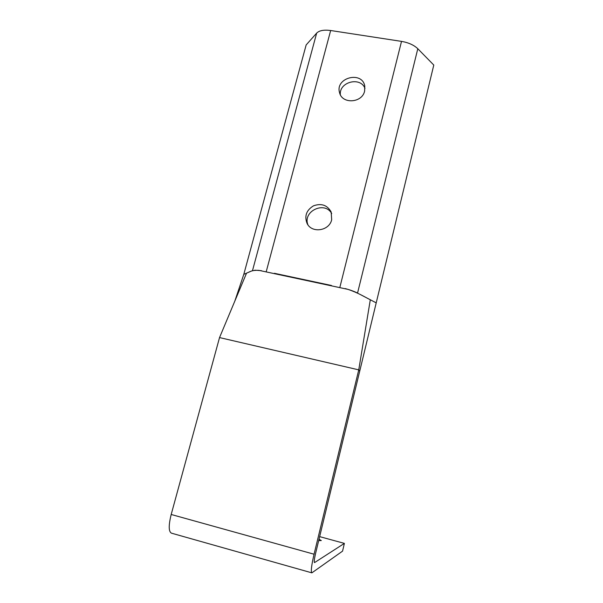 <?xml version="1.0" encoding="UTF-8"?>
<svg xmlns="http://www.w3.org/2000/svg" width="603" height="603" viewBox="0 0 603 603"><rect width="100%" height="100%" fill="white"/><g stroke="black" fill="none" stroke-linecap="round" stroke-linejoin="round"><path stroke-width="0.9" d="M364.619 91.083C362.169 103.136 341.954 104.311 339.542 92.606C334.944 77.644 362.267 70.566 364.777 86.131L364.619 91.083M364.981 88.415C360.549 76.355 339.037 81.865 340.326 94.671M331.68 219.703C329.359 230.979 311.804 233.602 307.078 223.442C304.244 216.07 306.384 210.198 313.5 205.827C321.369 203.03 327.256 205.073 331.153 211.954L331.68 219.703M331.703 213.605C324.859 200.641 302.404 211.238 307.922 224.798M361.423 295.116L376.212 302.857L433.791 65.064L417.804 48.737L357.549 293.073M234.808 301.146L243.8 274.342L306.158 44.939L316.665 33.105C319.281 30.489 323.947 29.622 330.663 30.512L401.515 41.381C408.525 42.594 413.952 45.052 417.804 48.737M345.195 288.566C350.335 289.983 354.458 291.49 357.541 293.081M274.41 273.302L331.469 285.483M254.783 270.189L261.385 270.664M311.789 572.827L171.418 533.15C168.584 531.605 168.508 525.386 171.192 514.48L219.537 337.582L246.537 273.167L243.8 274.342L250.682 271.38M319.025 539.24L321.301 540.567L318.693 540.605M246.537 273.167C249.808 271.991 251.165 270.016 258.996 270.37L348.029 289.387C358.416 292.952 363.677 296.412 370.302 299.766L376.212 302.857L359.72 371.169L358.755 369.873L370.302 299.766M219.537 337.582L358.755 369.873L314.065 554.217C311.45 565.546 310.718 571.757 311.872 572.85L342.557 551.134L344.388 543.393L319.658 536.625M359.72 371.169L315.61 553.32C314.314 558.958 313.944 562.056 314.517 562.614L344.388 543.393M401.515 41.381L339.881 287.277M330.663 30.512L266.262 271.554M316.665 33.105L252.506 270.589M171.192 514.48L314.065 554.217"/></g></svg>
